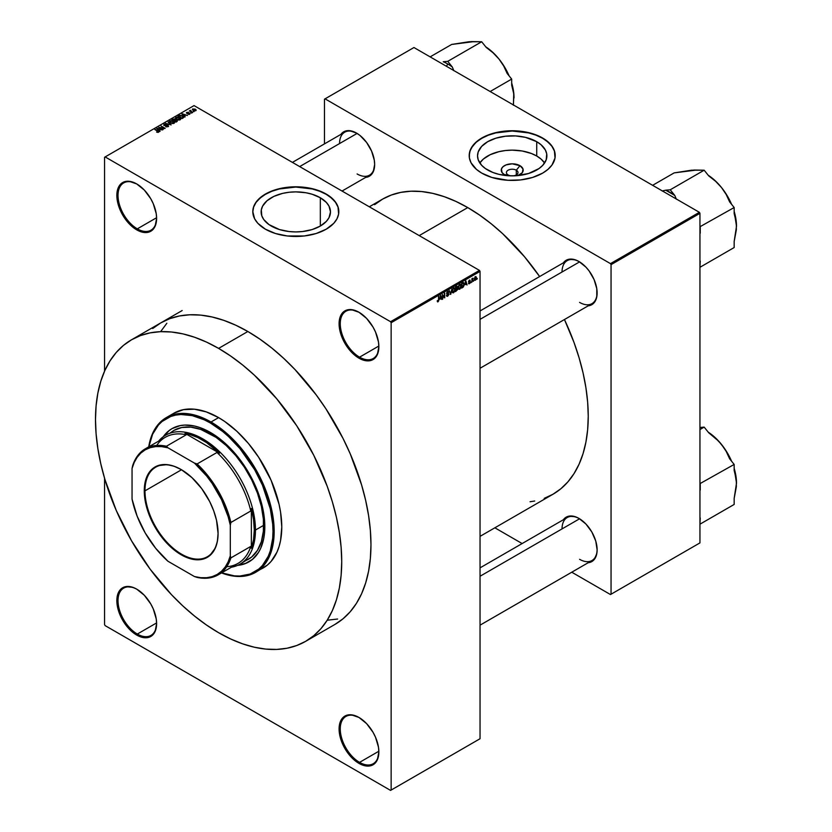 <?xml version="1.0" encoding="UTF-8"?>
<svg xmlns="http://www.w3.org/2000/svg" width="832" height="832" viewBox="0 0 832 832"><rect width="100%" height="100%" fill="white"/><g stroke="black" fill="none" stroke-linecap="round" stroke-linejoin="round"><path stroke-width="1.25" d="M359.268 312.426A27.3 15.756 -120 0 0 340.257 323.908A27.3 15.756 -120 0 0 359.559 357.167L358.977 358.176A28.122 16.234 60 0 1 339.092 323.742A28.122 16.234 60 0 1 358.977 312.26L351.364 309.608L347.932 309.743L344.916 310.866L342.441 312.915L340.6 315.827L339.092 323.742L340.6 333.403L344.916 343.335L351.364 352.04L355.098 355.503L362.856 359.975L370.022 360.693L373.038 359.57L375.513 357.521L377.343 354.609L378.862 346.694L378.477 341.994L375.513 332.01L373.038 327.101L366.59 318.396L358.977 312.26A28.122 16.234 60 0 1 378.862 346.694A28.122 16.234 60 0 1 358.977 358.176L359.559 357.167A27.3 15.756 60 0 1 341.723 333.112A27.3 15.756 60 0 1 345.914 311.241A27.3 15.756 60 0 1 359.268 312.426M359.268 717.631A27.3 15.756 -120 0 0 340.257 729.113A27.3 15.756 -120 0 0 359.559 762.372L358.977 763.391A28.122 16.234 60 0 1 339.092 728.946A28.122 16.234 60 0 1 358.977 717.465L351.364 714.813L344.916 716.071L342.441 718.12L340.6 721.032L339.092 728.946L340.6 738.608L344.916 748.54L351.364 757.245L355.098 760.708L362.856 765.18L370.022 765.898L373.038 764.774L375.513 762.726L377.343 759.814L378.862 751.91L378.477 747.209L375.513 737.214L373.038 732.306L366.59 723.601L358.977 717.465A28.122 16.234 60 0 1 378.862 751.91A28.122 16.234 60 0 1 358.977 763.391L359.559 762.372A27.3 15.756 60 0 1 341.723 738.317A27.3 15.756 60 0 1 345.914 716.446A27.3 15.756 60 0 1 359.268 717.631M137.02 589.326A27.3 15.756 -120 0 0 118.009 600.798A27.3 15.756 -120 0 0 137.311 634.057L136.729 635.076A28.122 16.234 60 0 1 116.844 600.631A28.122 16.234 60 0 1 136.729 589.15L132.85 587.35L125.684 586.643L122.668 587.756L120.193 589.805L118.352 592.717L116.844 600.631L118.352 610.293L122.668 620.225L129.116 628.93L132.85 632.393L140.608 636.875L147.774 637.582L150.79 636.47L155.095 631.509L156.614 623.594L156.229 618.894L153.265 608.899L150.79 603.99L144.342 595.286L136.729 589.15A28.122 16.234 60 0 1 156.614 623.594A28.122 16.234 60 0 1 136.729 635.076L137.311 634.057A27.3 15.756 60 0 1 119.486 610.012A27.3 15.756 60 0 1 123.666 588.13A27.3 15.756 60 0 1 137.02 589.326M137.02 184.111A27.3 15.756 -120 0 0 118.009 195.593A27.3 15.756 -120 0 0 137.311 228.852L136.729 229.861A28.122 16.234 60 0 1 116.844 195.426A28.122 16.234 60 0 1 136.729 183.945L129.116 181.293L122.668 182.551L120.193 184.6L118.352 187.512L116.844 195.426L118.352 205.088L122.668 215.02L129.116 223.725L132.85 227.188L140.608 231.66L147.774 232.378L150.79 231.254L153.265 229.206L155.095 226.294L156.614 218.39L156.229 213.689L153.265 203.694L150.79 198.786L144.342 190.081L136.729 183.945A28.122 16.234 60 0 1 156.614 218.39A28.122 16.234 60 0 1 136.729 229.861L137.311 228.852A27.3 15.756 60 0 1 119.486 204.797A27.3 15.756 60 0 1 123.666 182.926A27.3 15.756 60 0 1 137.02 184.111M516.308 170.206A5.793 3.338 0 0 0 508.113 170.206A5.793 3.338 0 0 0 508.113 174.938L504.442 174.647A10.982 6.344 180 0 1 504.442 165.682A10.982 6.344 180 0 1 519.979 165.682L516.308 170.206L516.308 174.938L516.308 170.206A5.793 3.338 180 0 1 518.003 172.567A5.793 3.338 180 0 1 513.261 175.854A5.793 3.338 0 0 0 517.733 173.566A5.793 3.338 0 0 0 516.308 170.206L519.979 165.682L522.985 168.927L522.361 172.598L517.878 175.594A10.982 6.344 180 0 0 519.979 165.682L512.21 163.821L506.106 164.892L503.079 166.639L501.436 168.927L502.06 172.598L504.442 174.647L508.113 174.938A5.793 3.338 180 0 1 506.418 172.567A5.793 3.338 180 0 1 509.995 169.478A5.793 3.338 180 0 1 516.308 170.206M536.723 156.01A34.674 20.02 0 0 0 479.825 163.01L483.382 159.047L490.214 154.69L498.94 151.674L505.44 150.53L512.21 150.145L522.278 151.008L531.471 153.525L536.723 156.01L536.723 141.69L536.723 156.01A34.674 20.02 0 0 1 544.586 163.01L541.039 159.047L536.723 156.01M487.687 170.009A34.674 20.02 180 0 1 477.537 155.854A34.674 20.02 180 0 1 498.94 137.353A34.674 20.02 180 0 1 536.723 141.69L541.039 144.726L545.386 150.041L546.718 153.889L546.218 159.754L542.786 165.287L539.011 168.553L528.549 173.503L515.611 175.77L508.81 175.77L498.94 174.346L492.95 172.494L485.41 168.553L481.634 165.287L478.202 159.754L477.537 155.854L478.202 151.944L481.634 146.411L487.687 141.69L495.862 138.195L505.44 136.219L515.611 135.928L525.481 137.353L536.723 141.69A34.674 20.02 180 0 1 546.884 155.854A34.674 20.02 180 0 1 525.481 174.346A34.674 20.02 180 0 1 487.687 170.009M555.214 155.719A43.014 24.835 0 0 0 542.62 138.289L542.62 138.018A43.014 24.835 180 0 1 555.214 155.584A43.014 24.835 180 0 1 528.663 178.516A43.014 24.835 180 0 1 481.801 173.139L491.93 177.476L507.998 180.294L520.603 179.93L532.48 177.476L542.62 173.139L547.966 169.374L551.949 165.079L555.017 158.018L554.393 150.738L551.949 146.078L545.459 139.828L539.49 136.386L532.48 133.682L520.603 131.227L512.21 130.749L503.818 131.227L491.93 133.682L484.921 136.386L476.445 141.783L471.047 148.366L469.404 153.15L469.404 158.018L471.047 162.791L476.445 169.374L481.801 173.139A43.014 24.835 180 0 1 469.196 155.584A43.014 24.835 180 0 1 495.747 132.642A43.014 24.835 180 0 1 542.62 138.018L542.62 138.289A43.014 24.835 0 0 0 495.862 132.881A43.014 24.835 0 0 0 469.196 155.719M271.294 226.054A34.674 20.02 180 0 1 261.134 211.9A34.674 20.02 180 0 1 282.537 193.409A34.674 20.02 180 0 1 320.33 197.746L320.33 226.054L312.156 229.559L302.578 231.535L295.807 231.92L289.047 231.535L279.469 229.559L269.006 224.598L263.775 219.565L261.799 215.81L261.3 209.934L262.631 206.086L266.978 200.782L273.811 196.425L282.537 193.409L289.047 192.265L295.807 191.88L305.874 192.743L312.156 194.251L320.33 197.746L326.394 202.467L328.994 206.086L330.481 211.9L328.994 217.714L326.394 221.333L320.33 226.054L320.33 197.746A34.674 20.02 180 0 1 330.481 211.9A34.674 20.02 180 0 1 309.078 230.391A34.674 20.02 180 0 1 271.294 226.054M338.822 211.765A43.014 24.835 0 0 0 326.227 194.345L326.227 194.074A43.014 24.835 180 0 1 338.822 211.63A43.014 24.835 180 0 1 312.27 234.572A43.014 24.835 180 0 1 265.398 229.185L275.538 233.532L287.414 235.986L304.2 235.986L316.087 233.532L326.227 229.185L333.746 223.34L336.97 218.837L338.614 214.063L337.99 206.783L335.546 202.124L329.056 195.874L323.097 192.431L316.087 189.727L304.2 187.273L295.807 186.794L287.414 187.273L275.538 189.727L268.528 192.431L262.558 195.874L256.069 202.124L253.625 206.783L252.803 211.63L254.654 218.837L257.878 223.34L265.398 229.185A43.014 24.835 180 0 1 252.803 211.63A43.014 24.835 180 0 1 279.354 188.687A43.014 24.835 180 0 1 326.227 194.074L326.227 194.345A43.014 24.835 0 0 0 279.458 188.937A43.014 24.835 0 0 0 252.803 211.765M480.043 310.96L567.174 260.645A24.814 14.331 60 0 1 579.29 261.716A24.814 14.331 -120 0 0 562.037 272.012M563.368 262.85A25.636 14.799 60 0 1 578.999 261.539L575.463 259.896L568.932 259.251L566.176 260.27L563.368 262.85M292.406 162.396L344.698 132.194A24.814 14.331 60 0 1 356.814 133.266A24.814 14.331 -120 0 0 339.56 143.562M340.881 134.399A25.636 14.799 60 0 1 356.522 133.089L349.575 130.676L346.445 130.801L343.699 131.82L340.881 134.399M480.043 567.861L567.174 517.546A24.814 14.331 60 0 1 579.29 518.617A24.814 14.331 -120 0 0 562.037 528.913M578.999 518.44L575.463 516.797L568.932 516.152L566.176 517.171L563.368 519.75A25.636 14.799 60 0 1 578.999 518.44L578.999 518.44A25.636 14.799 60 0 1 597.126 549.848L595.754 541.039L591.822 531.97L585.936 524.035L578.999 518.44M156.603 217.714L137.311 228.852L156.603 217.714M156.603 622.918L137.311 634.057L156.603 622.918M378.851 751.234L359.559 762.372L378.851 751.234M378.851 346.029L359.559 357.167L378.851 346.029M160.794 322.878A174.106 100.526 60 0 1 247.853 331.5L235.789 325.218L223.829 320.372L212.108 316.992L200.741 315.12L189.81 314.787L179.452 315.973L169.749 318.677L160.794 322.878L152.682 328.536M369.314 206.794L382.564 199.139A170.383 98.374 -120 0 1 467.761 207.584L479.565 215.072L491.265 223.829L502.736 233.761L524.555 256.797L539.635 276.546A170.383 98.374 -120 0 0 467.761 207.584L419.214 235.602L467.761 207.584L455.946 201.427L444.257 196.685L432.786 193.378L421.658 191.547L410.966 191.214L400.826 192.379L391.331 195.031L382.564 199.139L374.629 204.672M544.19 498.368L552.958 494.26A170.383 98.374 -120 0 0 564.45 319.53L574.018 342.462L579.072 357.729L583.055 372.882L585.926 387.785L587.662 402.293L588.245 416.26L587.662 429.562L585.926 442.062L583.055 453.648L579.072 464.204L574.018 473.626L567.934 481.832L560.893 488.727L552.958 494.26L480.043 536.359M480.043 738.733L480.043 271.398L391.144 322.722L391.144 790.067L480.043 738.733L390.562 790.4L105.144 625.622L104.562 624.603L104.562 478.244L104.562 624.603L105.144 625.622L390.562 790.4L480.043 738.733L480.043 271.398L479.461 270.39L390.562 321.714L105.144 156.926L194.043 105.602L479.461 270.39L480.043 271.398L391.144 322.722L391.144 790.067L480.043 738.733M473.772 280.426L473.398 281.31L473.772 280.426M472.971 278.73L471.91 282.173L471.91 278.73L473.075 278.179L471.91 278.73L471.91 282.173L472.493 278.46L472.971 278.73M471.214 281.892L470.839 282.786L471.214 281.892M468.447 283.13L469.778 282.786L468.499 281.622L469.966 280.062L470.205 280.634L468.874 281.278L470.215 281.705L469.726 283.421L468.822 283.826L468.447 283.13L469.362 283.702L468.458 283.182L469.362 283.702L470.257 282.079L468.874 281.33L470.205 280.634L469.342 280.155L468.499 281.622L469.789 282.121L469.383 283.202L468.447 283.13L469.362 283.702M465.067 284.71L465.878 280.925L467.064 284.97L466.357 283.962L465.067 284.71L466.357 283.962L467.064 284.97L465.878 280.925L465.067 284.71M459.68 289.297L458.515 289.037L458.297 286.894L459.004 285.074L460.346 284.294L461.053 285.272L460.845 287.706L459.68 289.297L461.115 286.042L459.68 284.44L458.245 287.758L458.609 289.172L459.68 289.297L458.318 288.506L459.68 289.297L458.609 289.172M453.565 292.822L452.4 292.573L452.14 290.867L452.743 288.818L454.074 287.81L454.938 288.798L454.73 291.242L453.565 292.822L455 289.578L453.565 287.976L452.13 291.294L452.494 292.698L453.565 292.822L452.202 292.042L453.565 292.822L452.494 292.698M438.516 299.967L438.89 296.504L438.755 300.83L437.715 301.902L437.237 300.778L438.058 301.226L438.516 299.967L438.058 301.226L437.237 300.778L438.048 301.787L438.89 299.718L438.516 296.722L438.516 299.967M439.972 299.198L440.783 295.412L441.969 299.458L441.262 298.459L439.972 299.198L441.262 298.459L441.969 299.458L440.783 295.412L439.972 299.198M442.77 295.214L442.395 299.208L442.395 294.486L444.361 297.138L444.361 293.342L444.735 297.856L442.77 295.214L444.735 297.856L444.735 293.134L444.361 297.138L442.395 294.486L442.77 299L442.77 295.214M446.493 295.308L447.398 295.745L448.302 295.11L448.396 293.998L446.971 294.06L446.597 293.166L447.231 291.72L448.49 291.314L448.781 292.146L447.668 291.928L446.971 293.218L448.562 293.405L448.812 294.726L447.595 296.265L446.566 295.859L447.72 296.192L446.503 295.485L447.72 296.192L448.885 294.154L448.323 293.353L447.086 293.509L447.668 291.928L448.781 292.146L447.658 291.387L446.597 293.29L448.51 294.382L447.762 295.62L446.493 295.308L447.127 295.693M450.663 293.134L451.88 289.006L450.715 294.414L449.238 290.534L450.715 294.414L450.216 294.122L450.715 294.414L451.88 289.006L450.663 293.134M456.685 286.229L457.642 286.406L457.756 289.494L455.53 291.626L455.53 286.905L456.685 286.229L455.53 286.905L455.53 291.626L457.818 288.922L457.714 286.832L456.685 286.229L457.714 286.832M462.686 282.766L463.871 282.838L464.09 285.116L463.424 286.894L461.646 288.101L461.646 283.369L462.686 282.766L461.646 283.369L461.646 288.101L462.738 287.466L462.259 287.196L462.738 287.466L464.142 284.263L463.278 282.516L462.686 282.766L463.382 283.161L462.644 282.797L464.142 284.263L462.02 287.331L461.646 283.494L463.206 283.119L463.767 284.471L463.268 286.468L462.02 287.331L462.02 283.712L463.206 283.119M476.372 277.836L475.831 279.791L474.656 280.28L474.843 277.15L475.821 276.578L476.33 277.274L475.332 276.692L474.302 279.074L475.332 280.259L474.344 279.687L475.332 280.259L476.372 277.836M477.277 278.398L476.902 279.292L477.277 278.398M104.562 157.269L104.562 371.166L104.562 157.269L105.144 156.926L390.562 321.714L391.144 322.722L390.562 321.714L479.461 270.39L194.043 105.602L104.562 157.269M194.199 111.592L193.242 111.467L194.199 111.592M191.651 113.058L190.694 112.944L191.651 113.058M185.182 116.802L184.278 115.908L185.567 115.159L187.502 115.461L181.834 114.005L184.787 117.021L184.278 115.908L185.567 115.159L187.502 115.461L182.218 113.776L185.182 116.802M175.968 117.333L176.686 119.402L178.911 120.037L180.45 119.548L180.19 118.206L178.235 117.187L176.155 117.229L175.573 118.425L177.497 119.777L180.17 119.756L180.606 118.778L179.504 117.718L175.968 117.333L175.469 118.03M169.853 120.858L170.57 122.928L172.796 123.562L174.335 123.074L174.075 121.732L172.12 120.713L169.946 120.806L169.458 121.961L171.85 123.438L174.054 123.282L174.491 122.304L173.389 121.243L169.853 120.858L169.354 121.566M166.286 124.332L164.195 124.145L163.81 125.393L167.825 125.518L167.669 126.412L165.599 126.568L166.577 126.922L168.594 126.35L167.856 125.143L164.268 125.237L164.601 124.457L166.286 124.332L163.946 124.27L164.008 125.528L167.825 125.518L167.773 126.36L165.599 126.568L168.21 126.651L168.189 125.299L164.393 125.32L164.434 124.54L166.286 124.332M160.087 131.29L159.182 130.395L160.472 129.646L162.406 129.948L156.738 128.492L159.692 131.508L159.182 130.395L160.472 129.646L162.406 129.948L157.123 128.263L160.087 131.29M158.538 132.246L158.007 130.967L154.856 129.574L158.163 131.55L158.07 132.413L156.77 132.142L158.35 132.33L158.777 131.56L155.23 129.366L158.236 131.654L156.582 132.049L158.86 131.82M163.207 129.49L159.931 127.598L165.173 128.346L161.075 125.986L163.987 128.097L158.735 127.338L162.833 129.698L159.931 127.598L164.778 128.586L161.075 125.986L163.987 128.097L158.735 127.338L163.207 129.49M169.666 124.457L165.589 123.386L171.142 124.904L168.22 121.867L170.466 124.748L165.589 123.386L171.142 124.904L168.22 121.867L170.466 124.748L169.666 124.457M177.122 121.451L177.455 120.411L174.606 118.893L171.87 119.756L175.968 122.117L177.122 121.451L177.05 120.099L175.084 119.09L171.87 119.756L175.968 122.117L177.122 121.451L177.05 120.099M183.175 117.957L182.51 115.95L179.691 115.326L177.986 116.22L182.083 118.591L183.737 117.333L182.51 115.95L180.076 115.263L177.986 116.22L182.083 118.591L183.737 117.281M189.852 114.161L189.602 112.996L186.992 113.069L188.271 112.31L186.368 112.882L187.408 113.568L189.488 113.35L187.98 114.14L188.916 114.379L189.852 114.161L189.79 113.09L187.065 113.121L188.458 112.382L186.753 112.393L186.753 113.37L189.488 113.35L187.98 114.14L189.852 114.161L189.79 113.09L189.79 114.202L189.79 113.09M190.642 110.334L189.363 110.947L192.712 112.445L190.58 111.114L190.642 110.334L189.363 110.947L192.338 112.663L190.642 110.334M195.822 110.718L195.291 109.21L192.743 108.93L192.743 110.074L192.743 108.93L193.242 110.427L195.822 110.718L196.123 109.918L195.021 109.065L192.514 109.106L194.116 110.812L196.196 110.198M324.47 99.185L324.47 143.874L324.47 99.185L413.951 47.528L699.369 212.306L610.47 263.63L325.052 98.852L610.47 263.63L611.052 264.649L611.052 594.214L699.951 542.89L699.951 213.325L611.052 264.649L611.052 594.214L610.47 594.547L571.761 572.208L610.47 594.547L699.951 542.89L610.47 594.547L699.951 542.89L699.951 213.325L699.369 212.306L699.951 213.325L611.052 264.649L610.47 263.63L699.369 212.306L413.951 47.528L324.47 99.185M522.132 543.556L494.853 527.8L522.132 543.556M588.172 562.734L591.822 561.579L594.079 559.707L596.783 553.727L597.126 549.848A25.636 14.799 60 0 1 588.172 562.734M365.695 177.382L369.335 176.228L373.266 171.704L374.65 164.497L374.296 160.212L371.592 151.102L366.59 142.438L360.058 135.533L356.522 133.089A25.636 14.799 60 0 1 374.65 164.497A25.636 14.799 60 0 1 365.695 177.382M588.172 305.833L591.822 304.678L595.754 300.154L596.783 296.826L596.783 288.662L594.079 279.552L589.077 270.878L585.936 267.134L578.999 261.539A25.636 14.799 60 0 1 597.126 292.947A25.636 14.799 60 0 1 588.172 305.833M530.057 501.748L534.695 501.02M597.126 292.604A24.814 14.331 60 0 1 591.989 303.628A24.814 14.331 60 0 1 579.582 302.401A24.814 14.331 -120 0 0 597.126 292.604M374.65 164.154A24.814 14.331 60 0 1 369.512 175.178A24.814 14.331 60 0 1 357.105 173.95A24.814 14.331 -120 0 0 374.65 164.154M597.126 549.505A24.814 14.331 60 0 1 591.989 560.529A24.814 14.331 60 0 1 579.582 559.302A24.814 14.331 -120 0 0 597.126 549.505M334.901 624.447L343.023 618.79L350.22 611.749L356.429 603.366L361.598 593.736L365.664 582.951L368.597 571.116L370.375 558.334L370.968 544.742L370.375 530.462L368.597 515.642L365.664 500.417L361.598 484.931L350.22 453.783L343.023 438.422L325.957 408.866L316.254 394.95L294.965 369.522L283.587 358.259L271.866 348.098L259.917 339.154L247.853 331.5A174.106 100.526 60 0 1 361.598 484.931A174.106 100.526 60 0 1 334.901 624.447L305.666 641.326A174.106 100.526 60 0 1 218.608 632.705A174.106 100.526 60 0 1 104.863 479.284A174.106 100.526 60 0 1 131.55 339.768A174.106 100.526 60 0 1 218.608 348.39A174.106 100.526 60 0 1 332.353 501.81A174.106 100.526 60 0 1 305.666 641.326L313.778 635.679L320.975 628.628L327.184 620.246L332.353 610.615L336.419 599.83L339.352 587.995L341.13 575.214L341.723 561.631L341.13 547.352L339.352 532.532L336.419 517.296L332.353 501.81L327.184 486.221L313.778 455.312L296.712 425.745L276.64 398.684L254.342 375.138L242.622 364.988L230.672 356.044L218.608 348.39L247.853 331.5L218.608 348.39L206.544 342.108L194.594 337.251L182.874 333.871L171.496 332.01L160.576 331.666L150.207 332.852L140.504 335.566L131.55 339.768L123.438 345.415L116.241 352.466L110.032 360.849L104.863 370.479L100.797 381.264L97.864 393.099L96.086 405.881L95.493 419.474L96.086 433.742L97.864 448.573L100.797 463.798L104.863 479.284L116.241 510.432L131.55 540.81L150.207 569.265L171.496 594.682L182.874 605.956L194.594 616.106L206.544 625.061L218.608 632.705L230.672 638.986L242.622 643.843L254.342 647.223L265.72 649.085L276.64 649.428L287.009 648.242L296.712 645.528L305.666 641.326M327.246 620.214L337.605 619.029L327.246 620.214M166.847 323.253L160.638 331.635L166.847 323.253M378.862 346.351A27.3 15.756 60 0 1 373.204 358.519A27.3 15.756 60 0 1 359.559 357.167A27.3 15.756 -120 0 0 378.862 346.351M378.862 751.566A27.3 15.756 60 0 1 373.204 763.724A27.3 15.756 60 0 1 359.559 762.372A27.3 15.756 -120 0 0 378.862 751.566M156.614 623.251A27.3 15.756 60 0 1 150.956 635.409A27.3 15.756 60 0 1 137.311 634.057A27.3 15.756 -120 0 0 156.614 623.251M156.614 218.046A27.3 15.756 60 0 1 150.956 230.204A27.3 15.756 60 0 1 137.311 228.852A27.3 15.756 -120 0 0 156.614 218.046M338.822 211.9L337.99 207.054L335.546 202.394L331.573 198.11L326.227 194.345L319.706 191.256L312.27 188.958L295.807 187.065L279.354 188.958L271.918 191.256L265.398 194.345L260.052 198.11L256.069 202.394L253.625 207.054L252.803 211.9M555.214 155.854L554.393 151.008L551.949 146.349L547.966 142.054L542.62 138.289L536.099 135.2L528.663 132.912L512.21 131.019L495.747 132.912L488.311 135.2L481.801 138.289L476.445 142.054L472.472 146.349L470.028 151.008L469.196 155.854M506.542 175.594L504.442 174.647A10.982 6.344 180 0 0 506.542 175.594M511.16 175.854A5.793 3.338 180 0 1 508.113 174.938A5.793 3.338 0 0 0 511.16 175.854M157.123 128.898L157.123 128.263L157.123 128.898M159.182 130.988L159.182 130.395L159.182 130.988M158.829 130.042L157.383 128.606L157.383 129.158L157.383 128.606L159.869 129.449L158.829 130.634L157.383 128.606L159.869 129.449L158.829 130.042M167.825 125.518L167.773 126.36M163.946 124.27L164.008 125.528M164.393 125.32L164.434 124.54M168.189 126.672L168.189 125.299L168.189 126.672M168.21 126.651L168.189 125.299M168.22 122.481L168.22 121.867L168.22 122.481M174.491 122.845L174.491 122.304L174.491 122.845M174.054 123.282L174.491 122.304M170.945 122.72L170.331 121.129L171.922 121.014L173.004 121.451L173.576 123.479L170.945 123.126L169.957 121.649L171.09 120.931L173.94 122.512L172.921 123.209L170.945 122.72M169.957 122.522L170.331 121.129M173.94 123.344L173.94 122.481L173.576 123.011M173.025 119.642L173.025 119.09L173.025 119.642M175.084 120.422L175.074 119.683M175.542 119.818L175.084 119.09M173.95 120.526L172.723 119.818L174.772 119.34L174.99 120.474L174.99 119.87L173.95 120.952L172.723 119.818L174.772 119.34L173.95 120.526M175.864 121.628L174.429 120.796L176.686 120.318L176.987 121.534L176.987 120.921L175.864 122.054L174.429 120.796L176.686 120.318L176.987 120.921L175.864 121.628M174.772 119.34L174.99 119.87M180.606 119.319L180.606 118.778L180.606 119.319M180.17 119.756L180.606 118.778M177.06 119.194L176.446 117.603L178.038 117.478L179.119 117.926L179.681 119.954L177.06 119.6L176.072 118.113L177.206 117.395L180.055 118.986L179.036 119.673L177.06 119.194M176.072 118.997L176.446 117.603M181.979 118.092L178.838 116.282L180.107 115.648L182.135 116.158L182.988 116.823L181.979 118.529L178.838 116.282L180.388 115.617L182.135 116.158L182.988 116.823L181.979 118.092M182.218 114.4L182.218 113.776L182.218 114.4M184.278 116.501L184.278 115.908L184.278 116.501M183.924 115.554L182.478 114.119L182.478 114.67L182.478 114.119L184.964 114.962L183.924 116.147L182.478 114.119L184.964 114.962L183.924 115.554M189.488 113.35L189.446 113.901M186.753 112.393L186.753 113.36M190.122 110.448L190.216 110.999M192.743 108.93L192.369 109.45M193.617 110.209L193.159 109.19L194.948 109.439L195.406 110.458L193.617 110.209L193.606 109.065L194.948 109.439L195.406 110.458L193.617 110.614L193.159 109.19M176.686 120.318L177.008 120.879M180.055 119.818L180.055 118.955L179.681 119.475M182.988 116.823L182.645 117.707M194.948 109.439L195.406 110.458M438.058 301.226L437.611 300.498M437.278 301.34L438.048 301.787L437.278 301.34M437.466 301.787L438.048 301.787M441.438 299.146L441.969 299.458L441.438 299.146M440.097 298.574L440.346 295.849L441.137 297.97L439.806 298.407L441.137 297.97L440.617 296.005L440.097 298.574M443.57 296.681L444.361 297.138L443.57 296.681M443.976 297.419L444.735 297.856L443.976 297.419M446.878 296.306L447.72 296.192M447.762 295.62L446.867 295.038M446.597 293.29L448.51 294.382M448.781 292.146L447.658 291.387M447.668 291.928L448.406 292.427M446.597 293.228L447.117 293.519M447.678 293.488L447.086 293.509M448.885 294.154L447.71 293.478L448.885 294.154L448.323 293.353M454.418 287.893L453.565 287.976M453.565 288.527L454.47 288.798L453.721 288.454L452.847 289.359L452.722 292.126L453.565 292.271L452.14 290.878L453.159 288.288L454.47 288.798L454.626 289.775L453.565 292.271L452.171 291.886M457.818 288.922L456.622 288.236L457.818 288.922L457.309 288.049M456.55 286.863L455.905 288.652L455.53 287.019L457.34 287.123L455.905 288.652L457.267 287.57L457.226 286.707L456.55 286.863L457.34 287.123M456.633 288.777L455.905 289.203L455.905 290.857L455.53 288.985L456.154 288.506L457.444 289.141L455.905 290.857L457.371 289.64L457.226 288.61L456.633 288.777L457.444 289.141M460.533 284.367L459.68 284.44M459.68 284.991L460.585 285.272L459.274 285.334L458.619 287.55L459.274 284.762L460.585 285.272L460.741 286.25L459.68 288.746L458.255 287.342L459.077 288.818L458.286 288.361M466.544 284.658L467.064 284.97L466.544 284.658M465.192 284.086L465.442 281.362L466.232 283.483L464.911 283.92L466.232 283.483L465.712 281.518L465.192 284.086M469.383 283.202L468.822 282.849M468.52 281.382L469.789 282.121L468.52 281.382M468.499 281.622L469.425 282.142M470.205 280.634L469.342 280.155M470.257 282.079L469.425 281.497M474.708 280.311L475.332 280.259M475.966 276.64L475.332 276.692M474.666 278.855L474.978 276.983L475.998 278.086L475.342 279.76L474.313 278.647L475.342 279.76L474.874 277.742L475.322 277.191L475.998 277.878L475.322 277.191M453.565 292.271L454.522 290.763L454.47 288.798M459.68 288.746L460.637 287.238L460.585 285.272M475.342 279.76L475.998 278.086M181.355 469.643A51.698 29.848 -120 0 0 144.976 490.849L144.269 490.849A52.187 30.129 60 0 1 181.178 469.55A52.187 30.129 60 0 1 218.078 533.468L217.37 541.372L215.27 548.153L209.706 555.662L204.589 558.615L195.302 559.686L188.375 558.106L181.178 554.778L170.466 546.749L163.779 539.698L157.768 531.586L150.488 518.118L147.077 508.778L144.976 499.574L144.446 486.782L147.077 476.164L150.488 470.766L157.768 465.702L167.055 464.63L173.982 466.211L181.178 469.539L191.89 477.568L201.677 488.561L209.706 501.592L213.72 510.858L216.497 520.177L218.078 533.468A52.187 30.129 60 0 1 181.178 554.778A52.187 30.129 60 0 1 144.269 490.849L144.976 490.849A51.698 29.848 60 0 1 155.678 467.189A51.698 29.848 60 0 1 181.355 469.643M181.522 469.747L144.976 490.849L181.522 469.747M156.697 445.442A72.79 42.026 60 0 1 186.306 434.751L185.026 433.347A73.611 42.505 60 0 1 219.43 453.201L206.606 442.634L197.85 437.58L189.218 434.294L185.026 433.347L219.43 453.201L216.986 452.473A72.79 42.026 60 0 1 250.775 510.994L251.358 508.508A73.611 42.505 60 0 1 254.28 530.057L253.552 519.553L251.358 508.508L251.358 548.226L253.552 539.708L254.28 530.057L255.455 530.057A74.443 42.983 -120 0 0 217.724 449.977A74.443 42.983 -120 0 0 158.621 441.137A74.443 42.983 60 0 1 165.599 435.198A74.443 42.983 60 0 1 222.955 455.146A74.443 42.983 60 0 1 255.455 530.057L263.64 525.325L255.455 530.057A74.443 42.983 60 0 1 240.032 564.138A74.443 42.983 60 0 1 231.41 567.206A74.443 42.983 -120 0 0 255.455 530.057L254.28 530.057A73.611 42.505 60 0 1 251.358 548.226L250.775 546.416A72.79 42.026 60 0 1 226.71 566.717M145.371 448.781L165.256 437.31A72.79 42.026 -120 0 1 186.306 434.751L166.421 446.233L167.929 447.782A71.958 41.548 60 0 0 132.049 468.499L132.631 465.743A72.79 42.026 60 0 1 145.371 448.781A72.79 42.026 60 0 1 166.421 446.233A72.79 42.026 -120 0 0 132.631 465.743L132.049 468.499L132.049 499.086L137.134 516.142L145.194 532.927L155.698 548.309L167.929 561.236L194.428 576.534L197.101 577.408A72.79 42.026 -120 0 0 230.89 557.898L230.308 555.818L230.308 525.231L230.89 522.475L250.775 510.994L251.358 508.508L251.358 548.226L250.775 546.416L230.89 557.898A72.79 42.026 60 0 1 218.15 574.86A72.79 42.026 60 0 1 197.101 577.408L194.428 576.534L200.699 577.689L206.648 577.73L212.17 576.649L217.152 574.475L221.53 571.241L225.222 567.008L228.166 561.839L230.308 555.818L230.308 525.231L228.166 516.734L221.53 499.668L212.17 483.454L206.648 476.008L194.428 463.081L167.929 447.782L166.421 446.233L186.306 434.751L185.026 433.347L219.43 453.201L216.986 452.473L197.101 463.944L194.428 463.081L167.929 447.782L161.647 446.628L155.698 446.586L150.186 447.668L145.194 449.842L140.816 453.076L137.134 457.309L134.191 462.478L132.049 468.499L132.049 499.086A71.958 41.548 60 0 0 167.929 561.236L194.428 576.534A71.958 41.548 60 0 0 230.308 555.818L230.89 557.898L250.775 546.416A72.79 42.026 -120 0 1 238.035 563.378L218.15 574.86M250.775 510.994A72.79 42.026 -120 0 0 216.986 452.473L197.101 463.944A72.79 42.026 60 0 1 230.89 522.475L250.775 510.994M218.078 533.26A51.698 29.848 60 0 1 207.376 556.722A51.698 29.848 60 0 1 167.534 542.88A51.698 29.848 60 0 1 144.976 490.849A51.698 29.848 -120 0 0 181.438 554.112A51.698 29.848 -120 0 0 218.078 533.26M230.89 522.475A72.79 42.026 -120 0 0 197.101 463.944L194.428 463.081A71.958 41.548 60 0 1 230.308 525.231L230.89 522.475M172.255 428.49A76.918 44.408 -120 0 0 163.998 436.207L168.958 430.82M163.301 436.696A76.918 44.408 60 0 1 171.964 428.657A76.918 44.408 60 0 1 210.423 432.463L226.21 444.288L236.059 454.688L244.93 466.648L255.642 486.491L262.465 507.094L264.555 520.374L264.555 532.688L263.765 538.325L260.676 548.319L258.388 552.573L252.47 559.395L244.93 563.742L237.588 565.375A76.918 44.408 60 0 0 248.882 561.891A76.918 44.408 60 0 0 260.676 500.25A76.918 44.408 60 0 0 210.423 432.463L199.805 427.544L194.626 426.057L184.777 425.079L180.201 425.61L171.954 428.657L168.376 431.153L163.301 436.696M211.006 422.001L210.423 423.01A88.504 51.095 60 0 1 272.75 524.753A88.504 51.095 60 0 1 221.645 572.842L234.364 575.858L239.918 576.035L250.12 574.059L258.794 569.046L262.454 565.458L268.237 556.306L270.306 550.826L272.698 538.314L273 531.409L272.698 524.15L270.306 508.872L262.454 485.17L254.675 469.726L239.918 448.573L228.582 436.613L222.633 431.454L210.423 423.01L204.287 419.817L192.254 415.636L180.918 414.513L175.656 415.116L170.716 416.499L162.042 421.502L158.382 425.09L152.599 434.242L148.855 446.774A88.504 51.095 60 0 1 210.423 423.01L211.006 422.001A89.326 51.574 60 0 1 269.36 500.718A89.326 51.574 60 0 1 255.674 572.302A89.326 51.574 60 0 1 221.51 572.926A89.326 51.574 -120 0 0 273.946 525.2A89.326 51.574 -120 0 0 211.006 422.001L218.608 417.612L211.006 422.001A89.326 51.574 -120 0 0 148.72 446.846A89.326 51.574 60 0 1 166.338 417.581A89.326 51.574 60 0 1 211.006 422.001M259.303 569.826A89.326 51.574 -120 0 0 263.276 567.913A89.326 51.574 -120 0 0 276.962 496.33A89.326 51.574 -120 0 0 218.608 417.612L224.796 421.533L236.943 431.34L248.383 443.414L258.679 457.298L271.128 480.345L279.053 504.275L280.561 512.086L281.778 527.02L280.561 540.54L279.053 546.614L276.962 552.157L271.128 561.392L267.436 565.011L255.674 572.302M170.31 432.89L173.784 430.466A74.443 42.983 60 0 1 211.006 434.158A74.443 42.983 60 0 1 259.636 499.751A74.443 42.983 60 0 1 248.227 559.406L244.4 561.205M173.94 413.182L183.518 409.646L194.438 409.209L206.284 411.902L218.608 417.612A89.326 51.574 -120 0 0 173.94 413.182L166.338 417.581M249.174 561.725A76.918 44.408 -120 0 1 238.358 565.022L245.513 563.41M173.784 430.466L181.761 427.513L190.861 427.149L200.73 429.395L216.164 437.424L226.283 445.598L235.82 455.655L244.4 467.23L251.69 479.866L257.431 493.085L261.373 506.376L263.39 519.22L263.39 531.138L261.373 541.663L257.431 550.389L251.69 556.993L240.032 564.138M579.571 518.783L480.043 576.254L579.571 518.783M736.507 483.184A42.432 24.502 -120 0 0 736.507 483.09L735.883 476.372L734.167 470.496L734.167 464.433L729.622 458.786L726.201 451.402L721.5 444.423A42.432 24.502 -120 0 1 731.578 461.209L724.766 448.822L718.661 441.168L708.708 432.765L704.163 427.107L699.951 427.482L704.163 427.107L699.951 429.541L704.163 427.107L708.708 432.765L715.562 438.162L721.5 444.423A42.432 24.502 -120 0 0 708.24 432.182L714.262 436.779L721.5 444.423L726.201 451.402L729.622 458.786L734.167 464.433L699.951 483.652L734.167 464.433L734.167 470.496L736.351 479.617L736.341 486.772L734.167 498.389L734.167 504.442L700.242 524.025L734.167 504.442L734.167 498.389L736.507 483.09L734.167 468.322A42.432 24.502 -120 0 1 736.507 483.09L736.507 483.298M699.951 524.056L699.951 518.617A45.739 26.406 -120 0 0 700.242 517.972L699.951 524.056M699.951 491.182L700.242 484.016L700.242 490.079A45.739 26.406 -120 0 0 699.951 489.091L699.951 491.182M579.571 261.882L480.043 319.353L579.571 261.882M695.022 170.227L674.159 172.89L652.621 185.318L674.159 172.89L691.496 170.196L704.163 170.206L670.238 189.79L665.694 190.195L674.783 195.447L676.354 199.181L674.783 195.447L670.238 189.79L704.163 170.206L708.708 175.864L715.562 181.262L721.5 187.522A42.432 24.502 -120 0 0 708.24 175.271L714.262 179.878L721.5 187.522L726.201 194.501L729.622 201.885L734.167 207.532L699.951 226.751L734.167 207.532L734.167 213.595L736.351 222.716L736.341 229.871L734.167 241.488L734.167 247.541L700.242 267.124L734.167 247.541L734.167 241.488L736.507 226.19L734.167 211.422A42.432 24.502 -120 0 1 736.507 226.19L736.507 226.398M688.23 170.83L694.023 170.05L704.163 170.206L708.708 175.864L715.562 181.262L721.5 187.522L726.201 194.501L729.622 201.885L734.167 207.532L734.167 213.595L735.883 219.471L736.507 226.19A42.432 24.502 -120 0 1 736.507 226.283M665.694 190.195L662.168 190.986L665.694 190.195A45.739 26.406 -120 0 1 674.783 195.447L670.238 189.79L665.694 190.195M699.951 267.155L699.951 261.716A45.739 26.406 -120 0 0 700.242 261.071L699.951 267.155M699.951 234.281L700.242 227.115L700.242 233.178A45.739 26.406 -120 0 0 699.951 232.19L699.951 234.281M731.578 204.308L727.719 196.612L721.5 187.522A42.432 24.502 -120 0 1 731.578 204.308M299.676 166.587L357.094 133.432L299.676 166.587M472.534 41.777L451.672 44.439L430.144 56.867L451.672 44.439L469.019 41.746L481.676 41.756L447.762 61.339L452.296 66.997A45.739 26.406 -120 0 0 447.762 64.002L446.441 66.279L447.762 64.002A45.739 26.406 60 0 1 452.296 66.997L453.866 70.73L452.296 66.997L447.762 61.339L443.217 61.745A45.739 26.406 60 0 1 447.762 64.002A45.739 26.406 -120 0 0 443.217 61.745L447.762 61.339L481.676 41.756L486.221 47.414L493.074 52.811L499.023 59.072L503.724 66.05L507.146 73.434L511.68 79.082L511.68 85.145L513.864 94.266L513.396 105.217L513.77 93.07L511.68 82.971A42.432 24.502 -120 0 1 514.02 97.739L514.02 97.947M490.152 91.52L511.68 79.082L490.152 91.52M465.754 42.38L471.546 41.6L481.676 41.756L486.221 47.414L493.074 52.811L499.023 59.072A42.432 24.502 -120 0 1 509.09 75.858L505.232 68.162L499.023 59.072L491.785 51.428L485.753 46.831A42.432 24.502 -120 0 1 499.023 59.072L503.724 66.05L507.146 73.434L511.68 79.082L511.68 85.145L513.406 91.021L514.02 97.739A42.432 24.502 -120 0 1 514.02 97.833M594.641 302.099L480.043 368.264M372.154 173.649L342.035 191.048M597.126 549.172L597.126 549.848M158.246 131.716L158.246 132.371M168.126 125.923L168.126 126.703M164.102 124.935L164.102 125.58M177.039 120.744L177.039 121.493M183.134 117.166L183.134 117.978M189.686 113.62L189.686 114.244M186.93 112.934L186.93 113.454M190.518 110.947L190.518 111.613M192.951 109.491L192.951 110.24M195.614 110.167L195.614 110.812M437.809 301.246L437.247 300.924M448.344 293.956L447.564 293.509M448.178 291.845L447.522 291.47M454.21 288.475L453.45 288.038M457.174 286.666L456.55 286.312M457.246 288.621L456.602 288.246M460.325 284.95L459.566 284.513M469.685 280.582L469.154 280.28M475.706 277.15L475.145 276.827M474.958 279.791L474.313 279.417M182.156 310.554L131.55 339.768M591.989 560.529L480.043 625.165"/></g></svg>

